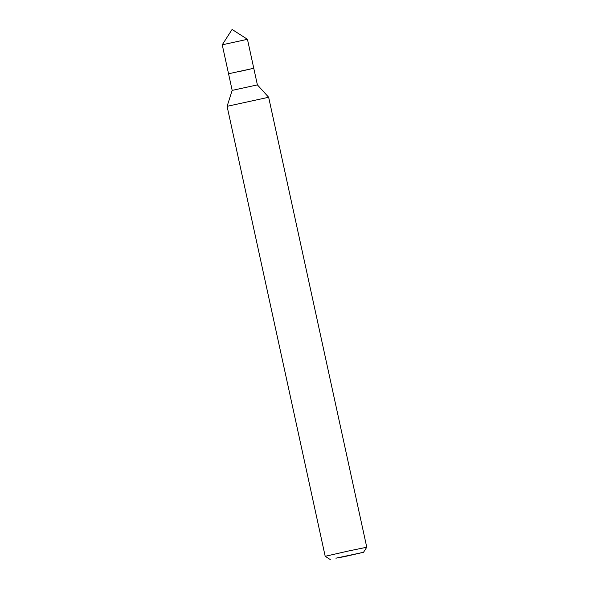 <?xml version="1.0" encoding="UTF-8"?>
<svg xmlns="http://www.w3.org/2000/svg" width="589" height="589" viewBox="0 0 589 589"><rect width="100%" height="100%" fill="white"/><g stroke="black" fill="none" stroke-linecap="round" stroke-linejoin="round"><path stroke-width="0.88" d="M344.58 556.605L335.892 558.181L363.509 552.298L344.58 556.605M330.26 559.55L325.194 556.296L348.865 550.914L366.763 547.233L363.509 552.298M325.194 556.296L227.089 106.329L268.65 97.266L257.393 84.89L247.454 39.308L222.237 44.808L228.554 73.765L253.771 68.265L239.414 71.534M227.089 106.329L232.176 90.389L257.393 84.89M232.176 90.389L228.554 73.765M366.763 547.233L268.65 97.266M247.454 39.308L232.095 29.45L222.237 44.808"/></g></svg>
